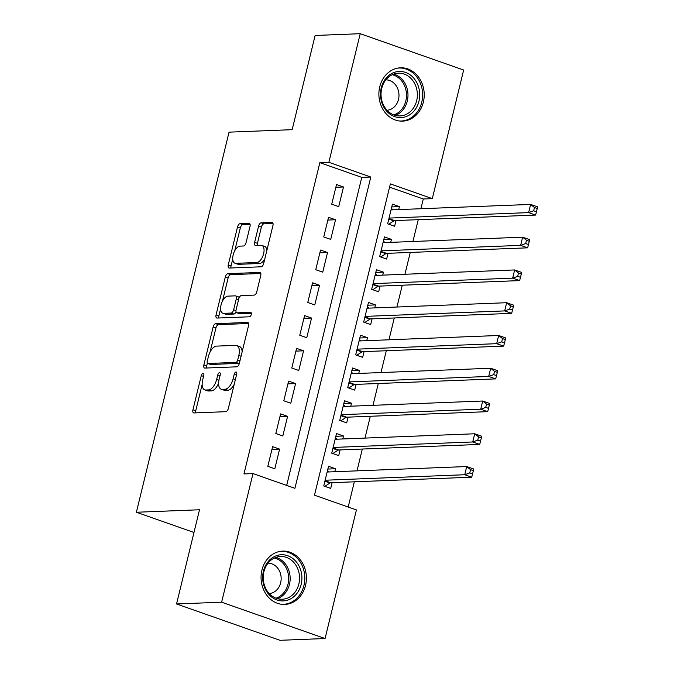 <?xml version="1.0" encoding="UTF-8"?>
<svg xmlns="http://www.w3.org/2000/svg" width="674" height="674" viewBox="0 0 674 674"><rect width="100%" height="100%" fill="white"/><g stroke="black" fill="none" stroke-linecap="round" stroke-linejoin="round"><path stroke-width="1.01" d="M203.068 373.32A2.351 1.179 -70.6 0 0 201.282 375.62L192.949 409.792A3.362 1.677 -70.6 0 0 193.607 412.892A3.362 1.677 -70.6 0 0 193.935 412.943L225.798 411.688A3.362 1.677 -70.6 0 0 228.351 408.402L236.684 374.23A2.351 1.179 -70.6 0 0 236.229 372.065A2.351 1.179 -70.6 0 0 235.993 372.031A2.351 1.179 -70.6 0 0 234.207 374.331L233.128 378.754A10.75 5.375 -70.6 0 1 224.956 389.269L222.302 389.37A10.75 5.375 -70.6 0 1 221.249 389.218A10.75 5.375 -70.6 0 1 219.143 379.302L220.221 374.879A2.351 1.179 -70.6 0 0 219.758 372.714A2.351 1.179 -70.6 0 0 219.53 372.68A2.351 1.179 -70.6 0 0 217.744 374.98L216.666 379.395A10.75 5.375 -70.6 0 1 208.493 389.909L205.84 390.019A10.75 5.375 -70.6 0 1 204.786 389.867A10.75 5.375 -70.6 0 1 202.68 379.951L203.759 375.528A2.351 1.179 -70.6 0 0 203.295 373.354A2.351 1.179 -70.6 0 0 203.068 373.32M423.356 102.119A26.69 22.672 -92.3 0 1 402.597 121.126A26.69 22.672 -92.3 0 1 379.748 86.803A26.69 22.672 -92.3 0 1 400.499 67.796A26.69 22.672 -92.3 0 1 423.356 102.119M305.541 585.428A26.69 22.672 -92.3 0 1 284.782 604.435A26.69 22.672 -92.3 0 1 261.925 570.111A26.69 22.672 -92.3 0 1 282.684 551.105A26.69 22.672 -92.3 0 1 305.541 585.428M250.003 226.464A3.362 1.677 -70.6 0 0 249.346 223.364A3.362 1.677 -70.6 0 0 249.018 223.313L240.079 223.667A3.362 1.677 -70.6 0 0 237.526 226.953L228.267 264.907A3.362 1.677 -70.6 0 0 228.924 267.999A3.362 1.677 -70.6 0 0 229.253 268.05L261.124 266.794A3.362 1.677 -70.6 0 0 263.677 263.509L272.928 225.563A3.362 1.677 -70.6 0 0 272.271 222.462A3.362 1.677 -70.6 0 0 271.942 222.412L261.141 222.841A3.362 1.677 -70.6 0 0 258.589 226.127L254.629 242.37A3.362 1.677 -70.6 0 0 255.286 245.462A3.362 1.677 -70.6 0 0 255.614 245.513L260.973 245.302A8.981 4.491 -70.6 0 1 261.849 245.429A8.981 4.491 -70.6 0 1 263.382 254.561A8.981 4.491 -70.6 0 1 256.777 262.506L235.799 263.332A8.981 4.491 -70.6 0 1 234.914 263.205A8.981 4.491 -70.6 0 1 233.389 254.073A8.981 4.491 -70.6 0 1 239.995 246.128L243.491 245.993A3.362 1.677 -70.6 0 0 246.044 242.707L250.003 226.464M325.07 638.531L279.98 640.3L176.546 603.971L199.512 509.763L136.384 512.248L229.042 132.155L292.162 129.678L315.129 35.469L360.219 33.7L463.653 70.029L432.304 198.636L390.364 183.909L314.488 495.188L356.42 509.923L325.07 638.531L221.628 602.194L252.986 473.586L294.917 488.321L370.801 177.035L328.861 162.308L360.219 33.7M176.546 603.971L221.628 602.194M286.686 485.432L361.778 177.388L319.847 162.661L243.963 473.94L252.986 473.586M319.847 162.661L328.861 162.308M215.697 323.688A3.362 1.677 -70.6 0 0 213.136 326.974L203.885 364.929A3.362 1.677 -70.6 0 0 204.542 368.029A3.362 1.677 -70.6 0 0 204.871 368.08L236.734 366.825A3.362 1.677 -70.6 0 0 239.295 363.539L248.546 325.584A3.362 1.677 -70.6 0 0 247.889 322.484A3.362 1.677 -70.6 0 0 247.56 322.442L215.697 323.688L218.486 324.674A3.362 1.677 -70.6 0 0 215.933 327.96L210.061 352.047M216.076 314.918L225.327 276.963A3.362 1.677 -70.6 0 1 227.888 273.678L259.751 272.431A3.362 1.677 -70.6 0 1 260.08 272.473A3.362 1.677 -70.6 0 1 260.737 275.573L256.777 291.817A3.362 1.677 -70.6 0 1 254.224 295.102L241.3 295.608A3.362 1.677 -70.6 0 0 238.748 298.894L236.119 309.669A3.362 1.677 -70.6 0 0 236.776 312.77A3.362 1.677 -70.6 0 0 237.105 312.82L250.559 312.289A2.351 1.179 -70.6 0 1 250.787 312.323A2.351 1.179 -70.6 0 1 251.191 314.707A2.351 1.179 -70.6 0 1 249.464 316.788L217.062 318.061A3.362 1.677 -70.6 0 1 216.733 318.018A3.362 1.677 -70.6 0 1 216.076 314.918L218.873 315.895L220.617 308.743M398.696 209.597L399.421 206.623L391.762 206.918M399.421 206.623L392.428 204.163L387.643 223.827L394.627 226.279L396.026 220.55M390.709 242.362L391.434 239.388L383.776 239.691M391.434 239.388L384.441 236.928L379.656 256.592L386.64 259.043L388.039 253.314M382.722 275.127L383.447 272.153L375.789 272.456M383.447 272.153L376.454 269.701L371.66 289.357L378.653 291.808L380.052 286.079M374.736 307.9L375.46 304.918L367.793 305.221M375.46 304.918L368.467 302.466L363.674 322.121L370.666 324.582L372.065 318.844M366.74 340.665L367.473 337.682L359.806 337.986M367.473 337.682L360.48 335.231L355.687 354.886L362.679 357.346L364.078 351.609M358.753 373.43L359.486 370.456L351.82 370.751M359.486 370.456L352.494 367.996L347.7 387.66L354.692 390.111L356.091 384.374M350.766 406.195L351.491 403.221L343.833 403.515M351.491 403.221L344.507 400.76L339.713 420.424L346.706 422.876L348.104 417.147M342.78 438.959L343.504 435.985L335.846 436.289M343.504 435.985L336.52 433.534L331.726 453.189L338.719 455.641L340.109 449.912M272.625 446.66L267.831 466.315L274.815 468.775L279.609 449.111L272.625 446.66M280.611 413.895L275.818 433.551L282.802 436.002L287.596 416.347L280.611 413.895M288.598 381.122L283.805 400.786L290.789 403.237L295.583 383.582L288.598 381.122M296.585 348.357L291.791 368.021L298.776 370.473L303.57 350.817L296.585 348.357M304.572 315.592L299.778 335.248L306.771 337.708L311.557 318.044L304.572 315.592M312.559 282.827L307.765 302.483L314.758 304.943L319.543 285.279L312.559 282.827M320.546 250.062L315.752 269.718L322.745 272.17L327.539 252.514L320.546 250.062M328.533 217.289L323.739 236.953L330.732 239.405L335.526 219.749L328.533 217.289M338.719 206.64L343.513 186.984L336.52 184.524L331.726 204.188L338.719 206.64M348.188 507.033L354.339 481.8M357.009 470.856L362.326 449.036M364.996 438.092L370.312 416.271M372.983 405.327L378.308 383.506M380.97 372.553L386.295 350.741M388.957 339.789L394.282 317.968M396.944 307.024L402.268 285.203M404.939 274.259L410.255 252.438M412.926 241.494L418.242 219.673M420.913 208.729L423.28 198.99L389.58 187.153M334.793 471.733L335.517 468.75L328.533 466.298L323.739 485.954L330.723 488.414L332.122 482.677M136.384 512.248L193.977 532.468M423.28 198.99L432.304 198.636M361.778 177.388L370.801 177.035M335.517 468.75L327.859 469.053M279.609 449.111L271.951 449.415M287.596 416.347L279.937 416.65M295.583 383.582L287.924 383.877M303.57 350.817L295.911 351.112M311.557 318.044L303.898 318.347M319.543 285.279L311.885 285.582M327.539 252.514L319.872 252.817M335.526 219.749L327.859 220.053M343.513 186.984L335.846 187.279M204.786 389.867L207.575 390.844A10.75 5.375 -70.6 0 0 208.628 390.996L205.84 390.019M218.62 383.051A10.75 5.375 -70.6 0 1 211.291 390.895L208.628 390.996M221.249 389.218L224.046 390.195A10.75 5.375 -70.6 0 0 225.091 390.356L222.302 389.37M234.223 384.315A10.75 5.375 -70.6 0 1 227.753 390.246L225.091 390.356M202.158 384.483L195.746 410.778A3.362 1.677 -70.6 0 0 195.662 412.876M248.622 323.486L218.486 324.674M207.348 363.185L206.682 365.915A3.362 1.677 -70.6 0 0 206.606 368.004M207.23 361.298A2.351 1.179 -70.6 0 0 207.685 363.463A2.351 1.179 -70.6 0 0 207.921 363.497L235.892 362.401A2.351 1.179 -70.6 0 0 237.678 360.101L238.815 355.434A10.75 5.375 -70.6 0 0 236.709 345.518A10.75 5.375 -70.6 0 0 235.656 345.366L216.539 346.116A10.75 5.375 -70.6 0 0 208.367 356.63L207.23 361.298M210.28 364.331A2.351 1.179 -70.6 0 0 210.482 364.449A2.351 1.179 -70.6 0 0 210.709 364.482L207.921 363.497M239.422 363.016A2.351 1.179 -70.6 0 1 238.68 363.379L210.709 364.482M242.134 351.879A10.75 5.375 -70.6 0 0 239.506 346.495L236.709 345.518M222.487 301.067L228.124 277.949L225.327 276.963M260.813 273.476L230.677 274.663A3.362 1.677 -70.6 0 0 228.124 277.949M236.776 312.77L239.573 313.747A3.362 1.677 -70.6 0 0 239.902 313.798L251.351 313.351M227.888 296.139A8.981 4.491 -70.6 0 0 221.283 304.084A8.981 4.491 -70.6 0 0 222.816 313.216A8.981 4.491 -70.6 0 0 223.692 313.343L231.089 313.056A3.362 1.677 -70.6 0 0 233.642 309.77L236.262 298.995A3.362 1.677 -70.6 0 0 235.605 295.894A3.362 1.677 -70.6 0 0 235.277 295.844L227.888 296.139M222.816 313.216L225.613 314.194A8.981 4.491 -70.6 0 0 226.489 314.328L223.692 313.343M236.06 311.851A3.362 1.677 -70.6 0 1 233.878 314.033L226.489 314.328M239.118 297.79A3.362 1.677 -70.6 0 0 238.402 296.872L235.605 295.894M218.873 315.895A3.362 1.677 -70.6 0 0 218.797 317.993M234.914 263.205L237.711 264.191A8.981 4.491 -70.6 0 0 238.596 264.318L235.799 263.332M264.806 258.867A8.981 4.491 -70.6 0 1 259.574 263.492L238.596 264.318M266.828 250.576A8.981 4.491 -70.6 0 0 264.646 246.414L261.849 245.429M273.004 223.465L263.938 223.819A3.362 1.677 -70.6 0 0 261.386 227.104L257.426 243.348A3.362 1.677 -70.6 0 0 257.342 245.446M232.732 259.035L231.064 265.885A3.362 1.677 -70.6 0 0 230.988 267.982M250.079 224.366L242.867 224.653A3.362 1.677 -70.6 0 0 240.315 227.938L234.754 250.745M327.48 470.595L329.232 471.952M324.834 486.342L329.948 482.997A3.421 1.71 109.4 0 1 330.681 482.736L471.716 477.192L464.723 474.74L466.72 466.543L327.134 472.027M325.138 480.225L464.723 474.74L469.77 472.921L472.567 473.906L473.359 470.629L470.562 469.643L469.77 472.921M470.562 469.643L466.72 466.543L473.712 469.003L473.359 470.629M472.567 473.906L471.716 477.192M301.16 584.451A23.093 19.622 -92.3 0 1 276.896 599.944A23.093 19.622 -92.3 0 1 263.424 571.198A23.093 19.622 -92.3 0 1 287.68 555.705A23.093 19.622 -92.3 0 1 301.16 584.451M263.913 571.721A21.383 18.164 87.7 0 0 282.229 599.228A21.383 18.164 87.7 0 0 298.86 583.996A21.383 18.164 87.7 0 0 280.553 556.488A21.383 18.164 87.7 0 0 263.913 571.721M269.238 593.567A15.224 12.932 87.7 0 0 280.662 582.749A15.224 12.932 87.7 0 0 268.041 563.152M281.774 604.317A26.513 22.528 87.7 0 0 283.333 604.317A26.513 22.528 87.7 0 0 303.957 585.436A26.513 22.528 87.7 0 0 281.252 551.332A26.513 22.528 87.7 0 0 279.702 551.45M404.872 116.99A23.093 19.622 -92.3 0 1 381.071 99.836A23.093 19.622 -92.3 0 1 395.343 72.051A23.093 19.622 -92.3 0 1 419.144 89.204A23.093 19.622 -92.3 0 1 404.872 116.99M394.796 73.752A21.383 18.164 87.7 0 0 381.223 97.385A21.383 18.164 87.7 0 0 400.044 115.92A21.383 18.164 87.7 0 0 403.616 115.355A21.383 18.164 87.7 0 0 417.181 91.723A21.383 18.164 87.7 0 0 398.368 73.188A21.383 18.164 87.7 0 0 394.796 73.752M387.053 110.258A15.224 12.932 87.7 0 0 389.184 109.887A15.224 12.932 87.7 0 0 398.873 93.298A15.224 12.932 87.7 0 0 385.857 79.852M399.598 121.008A26.513 22.528 87.7 0 0 401.148 121.017A26.513 22.528 87.7 0 0 405.579 120.317A26.513 22.528 87.7 0 0 422.404 91.007A26.513 22.528 87.7 0 0 399.067 68.023A26.513 22.528 87.7 0 0 397.517 68.15M335.467 437.83L337.219 439.178M332.821 453.577L337.935 450.232A3.421 1.71 109.4 0 1 338.668 449.971L479.703 444.427L472.718 441.967L474.715 433.778L335.121 439.263M333.125 447.452L472.718 441.967L477.756 440.156L480.554 441.141L481.346 437.864L478.557 436.878L477.756 440.156M478.557 436.878L474.715 433.778L481.699 436.238L481.346 437.864M480.554 441.141L479.703 444.427M343.462 405.066L345.206 406.414M340.808 420.812L345.931 417.467A3.421 1.71 109.4 0 1 346.655 417.198L487.69 411.662L480.705 409.202L482.702 401.013L343.108 406.498M341.111 414.687L480.705 409.202L485.743 407.391L488.54 408.377L489.332 405.099L486.544 404.114L485.743 407.391M486.544 404.114L482.702 401.013L489.686 403.465L489.332 405.099M488.54 408.377L487.69 411.662M351.449 372.292L353.193 373.649M348.795 388.039L353.917 384.694A3.421 1.71 109.4 0 1 354.642 384.433L495.676 378.889L488.692 376.437L490.689 368.248L351.095 373.733M349.098 381.922L488.692 376.437L493.73 374.626L496.527 375.603L497.328 372.326L494.531 371.349L493.73 374.626M494.531 371.349L490.689 368.248L497.673 370.7L497.328 372.326M496.527 375.603L495.676 378.889M359.436 339.528L361.18 340.884M356.79 355.274L361.904 351.929A3.421 1.71 109.4 0 1 362.629 351.668L503.663 346.124L496.679 343.673L498.676 335.483L359.082 340.968M357.085 349.157L496.679 343.673L501.717 341.861L504.514 342.839L505.315 339.561L502.518 338.584L501.717 341.861M502.518 338.584L498.676 335.483L505.66 337.935L505.315 339.561M504.514 342.839L503.663 346.124M367.423 306.763L369.167 308.119M364.777 322.509L369.891 319.164A3.421 1.71 109.4 0 1 370.624 318.903L511.65 313.359L504.666 310.908L506.663 302.71L367.069 308.195M365.072 316.392L504.666 310.908L509.704 309.088L512.501 310.074L513.302 306.796L510.504 305.819L509.704 309.088M510.504 305.819L506.663 302.71L513.647 305.17L513.302 306.796M512.501 310.074L511.65 313.359M375.41 273.998L377.162 275.346M372.764 289.744L377.878 286.399A3.421 1.71 109.4 0 1 378.611 286.138L519.637 280.595L512.653 278.143L514.65 269.945L375.056 275.43M373.059 283.628L512.653 278.143L517.691 276.323L520.488 277.309L521.288 274.032L518.491 273.046L517.691 276.323M518.491 273.046L514.65 269.945L521.634 272.406L521.288 274.032M520.488 277.309L519.637 280.595M383.396 241.233L385.149 242.581M380.751 256.979L385.865 253.635A3.421 1.71 109.4 0 1 386.598 253.365L527.632 247.83L520.64 245.37L522.636 237.181L383.043 242.665M381.046 250.854L520.64 245.37L525.678 243.558L528.475 244.544L529.275 241.267L526.478 240.281L525.678 243.558M526.478 240.281L522.636 237.181L529.629 239.632L529.275 241.267M528.475 244.544L527.632 247.83M391.383 208.46L393.136 209.816M388.738 224.215L393.852 220.87A3.421 1.71 109.4 0 1 394.585 220.6L535.619 215.065L528.627 212.605L530.623 204.416L391.038 209.9M389.041 218.09L528.627 212.605L533.665 210.793L536.462 211.771L537.262 208.502L534.465 207.516L533.665 210.793M534.465 207.516L530.623 204.416L537.616 206.867L537.262 208.502M536.462 211.771L535.619 215.065M203.54 376.421L201.282 375.62M236.464 375.123L234.207 374.331M220.002 375.772L217.744 374.98M211.291 390.895L208.493 389.909M218.949 380.203L216.666 379.395M227.753 390.246L224.956 389.269M235.386 379.546L233.128 378.754M195.746 410.778L192.949 409.792M248.175 322.652L247.56 322.442M206.682 365.915L203.885 364.929M215.933 327.96L213.136 326.974M238.68 363.379L235.892 362.401M239.936 360.893L237.678 360.101M241.073 356.226L238.815 355.434M230.677 274.663L227.888 273.678M260.366 272.641L259.751 272.431M239.902 313.798L237.105 312.82M250.989 312.441L250.559 312.289M233.878 314.033L231.089 313.056M235.967 310.588L233.642 309.77M238.529 299.787L236.262 298.995M259.574 263.492L256.777 262.506M257.426 243.348L254.629 242.37M261.386 227.104L258.589 226.127M263.938 223.819L261.141 222.841M272.557 222.631L271.942 222.412M231.064 265.885L228.267 264.907M240.315 227.938L237.526 226.953M242.867 224.653L240.079 223.667M249.633 223.532L249.018 223.313M329.948 482.997L324.893 481.219M330.681 482.736L325.011 480.739M275.877 557.406A21.383 18.164 -92.3 0 1 289.466 584.366A21.383 18.164 -92.3 0 1 277.503 598.681M276.003 598.192A20.683 17.566 87.7 0 0 288 584.198A20.683 17.566 87.7 0 0 274.419 558.013M393.7 74.098A21.383 18.164 -92.3 0 1 407.964 94.208A21.383 18.164 -92.3 0 1 395.318 115.38M393.818 114.892A20.683 17.566 87.7 0 0 406.473 94.267A20.683 17.566 87.7 0 0 392.234 74.704M337.935 450.232L332.88 448.454M338.668 449.971L332.998 447.974M345.931 417.467L340.867 415.69M346.655 417.198L340.985 415.209M353.917 384.694L348.854 382.925M354.642 384.433L348.972 382.444M361.904 351.929L356.841 350.151M362.629 351.668L356.959 349.671M369.891 319.164L364.828 317.387M370.624 318.903L364.946 316.906M377.878 286.399L372.815 284.622M378.611 286.138L372.933 284.142M385.865 253.635L380.81 251.857M386.598 253.365L380.92 251.377M393.852 220.87L388.797 219.092M394.585 220.6L388.906 218.612M210.482 364.449L207.685 363.463M281.252 551.332L280.131 551.374M283.333 604.317L282.212 604.359M399.067 68.023L397.946 68.066M401.148 121.017L400.027 121.059"/></g></svg>
